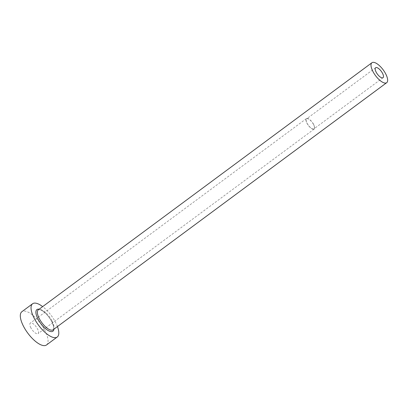 <?xml version="1.0" encoding="UTF-8"?>
<svg xmlns="http://www.w3.org/2000/svg" width="408" height="408" viewBox="0 0 408 408"><rect width="100%" height="100%" fill="white"/><g stroke="black" fill="none" stroke-linecap="round" stroke-linejoin="round"><path stroke-width="0.31" stroke-dasharray="2.04 1.53" d="M313.421 124.287A6.207 2.397 53.5 0 0 306.607 118.845A6.207 2.397 53.5 0 0 307.178 123.374A6.207 2.397 53.5 0 0 313.997 128.821A6.207 2.397 53.5 0 0 313.421 124.287M30.906 327.864A6.518 2.514 -126.5 0 1 30.304 323.105A6.518 2.514 -126.5 0 1 37.46 328.822A6.518 2.514 -126.5 0 1 38.061 333.581A6.518 2.514 -126.5 0 1 30.906 327.864M313.579 124.312A6.518 2.514 53.5 0 0 306.423 118.595A6.518 2.514 53.5 0 0 307.025 123.354A6.518 2.514 53.5 0 0 314.18 129.071A6.518 2.514 53.5 0 0 313.579 124.312M57.446 326.563A20.691 7.987 53.5 0 0 55.325 321.912A20.691 7.987 53.5 0 0 42.667 306.612M46.502 344.969A20.691 7.987 53.5 0 0 44.589 329.868A20.691 7.987 53.5 0 0 21.869 311.717M39.137 309.223A13.449 5.192 -126.5 0 1 51.683 321.382A13.449 5.192 -126.5 0 1 53.917 329.18M51.933 320.734A12.413 4.789 53.5 0 0 38.301 309.845C38.653 310.055 38.143 308.423 42.952 311.222C46.288 313.645 49.149 317.006 51.541 321.3C55.651 330.577 52.739 329.123 53.081 329.797A12.413 4.789 53.5 0 0 51.933 320.734M375.635 67.718L306.607 118.845M306.423 118.595L30.304 323.105M314.18 129.071L38.061 333.581M383.025 77.693L313.997 128.821"/><path stroke-width="0.61" d="M382.449 73.159A6.207 2.397 53.5 0 0 375.635 67.718A6.207 2.397 53.5 0 0 376.207 72.247A6.207 2.397 53.5 0 0 383.025 77.693A6.207 2.397 53.5 0 0 382.449 73.159M373.085 71.793A12.413 4.789 53.5 0 0 386.718 82.681A12.413 4.789 53.5 0 0 385.57 73.618A12.413 4.789 53.5 0 0 371.938 62.73A12.413 4.789 53.5 0 0 373.085 71.793M42.667 306.612A20.691 7.987 53.5 0 0 32.604 303.761A20.691 7.987 53.5 0 0 34.517 318.867A20.691 7.987 53.5 0 0 57.237 337.018A20.691 7.987 53.5 0 0 57.446 326.563M32.604 303.761L21.869 311.717A20.691 7.987 53.5 0 0 23.781 326.823A20.691 7.987 53.5 0 0 46.502 344.969L57.237 337.018M53.917 329.18A13.449 5.192 -126.5 0 1 47.756 330.291A13.449 5.192 -126.5 0 1 38.158 319.403A13.449 5.192 -126.5 0 1 39.137 309.223M371.938 62.73L38.301 309.845A12.413 4.789 53.5 0 0 39.448 318.908A12.413 4.789 53.5 0 0 53.081 329.797L386.718 82.681"/></g></svg>
